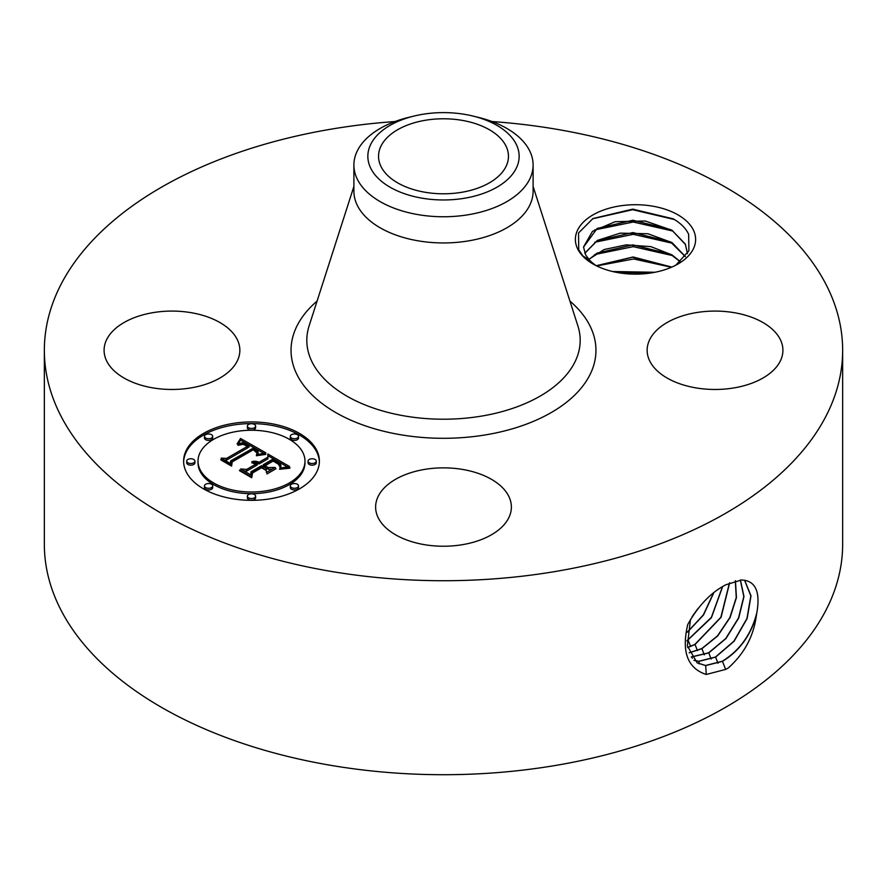 <?xml version="1.0" encoding="UTF-8"?>
<svg xmlns="http://www.w3.org/2000/svg" width="887" height="887" viewBox="0 0 887 887"><rect width="100%" height="100%" fill="white"/><g stroke="black" fill="none" stroke-linecap="round" stroke-linejoin="round"><path stroke-width="1.33" d="M461.794 192.279A64.962 37.509 180 0 1 378.538 156.289A64.962 37.509 180 0 1 425.206 120.299A64.962 37.509 180 0 1 508.462 156.289A64.962 37.509 180 0 1 461.794 192.279M516.09 168.585A75.65 43.674 0 0 0 472.882 116.042A75.65 43.674 0 0 0 414.118 116.042A75.65 43.674 0 0 0 370.91 143.993A75.65 43.674 0 0 0 422.201 198.2A75.65 43.674 0 0 0 516.09 168.585M472.882 116.042L478.304 117.361A89.609 51.734 0 0 1 533.109 165.026A89.609 51.734 0 0 1 529.484 179.595A89.609 51.734 180 0 1 468.724 214.665A89.609 51.734 0 0 1 353.891 165.026A89.609 51.734 0 0 1 357.516 150.468A89.609 51.734 180 0 1 408.696 117.361L414.118 116.042M533.109 165.026L533.109 191.215A89.609 51.734 180 0 1 468.724 240.854A89.609 51.734 180 0 1 353.891 191.215L353.891 165.026M492.041 121.541A399.15 230.443 180 0 1 842.65 350.276A399.15 230.443 180 0 1 555.872 571.405A399.15 230.443 180 0 1 44.35 350.276A399.15 230.443 180 0 1 331.128 129.158A399.15 230.443 180 0 1 394.959 121.541M577.814 249.203A60.116 34.704 180 0 1 618.572 206.128A60.116 34.704 180 0 1 693.191 229.655A60.116 34.704 180 0 1 678.012 263.971A60.116 34.704 180 0 1 592.993 263.971A60.116 34.704 180 0 1 577.814 249.203M106.828 361.308A67.878 39.194 180 0 1 104.089 350.276A67.878 39.194 180 0 1 162.31 311.481A67.878 39.194 180 0 1 237.106 339.244A67.878 39.194 180 0 1 239.856 350.276A67.878 39.194 180 0 1 181.624 389.071A67.878 39.194 180 0 1 106.828 361.308M649.894 361.308A67.878 39.194 180 0 1 647.144 350.276A67.878 39.194 180 0 1 705.376 311.481A67.878 39.194 180 0 1 780.172 339.244A67.878 39.194 180 0 1 782.911 350.276A67.878 39.194 180 0 1 724.69 389.071A67.878 39.194 180 0 1 649.894 361.308M424.385 469.445A67.878 39.194 180 0 1 511.378 507.042A67.878 39.194 180 0 1 462.615 544.651A67.878 39.194 180 0 1 375.622 507.042A67.878 39.194 180 0 1 424.385 469.445M203.5 433.421A67.878 39.194 180 0 1 277.476 424.917A67.878 39.194 180 0 1 319.387 461.129A67.878 39.194 180 0 1 299.496 488.848A67.878 39.194 180 0 1 225.52 497.341A67.878 39.194 180 0 1 183.62 461.129A67.878 39.194 180 0 1 203.5 433.421M842.65 350.276L842.65 544.274A399.15 230.443 180 0 1 555.872 765.392A399.15 230.443 180 0 1 44.35 544.274L44.35 350.276M725.81 584.788L725.743 584.821C710.953 592.472 698.291 605.688 687.758 624.492C681.349 651.657 687.503 668.321 706.24 674.475L725.743 669.386L728.371 667.9C744.326 653.619 753.651 636.19 756.345 615.633L756.921 612.329C760.203 592.815 755.979 582.116 744.271 580.253L741.565 579.976L725.81 584.788M596.02 265.601L592.372 262.818A51.967 30.003 180 0 1 589.301 259.813L582.97 256.021L578.734 249.824L578.524 232.982L592.982 218.524L632.73 209.132L673.288 218.867L675.184 220.02C681.682 224.156 686.172 228.913 688.645 234.29L688.9 250.821L675.794 265.191M319.364 461.961A67.878 39.194 0 0 0 276.811 426.425A67.878 39.194 0 0 0 203.5 435.085A67.878 39.194 0 0 0 183.631 461.961M697.049 662.8L705.531 665.494L722.317 661.236C740.057 650.249 751.588 633.939 756.921 612.329M690.485 619.448L687.358 645.847L697.127 662.844L705.686 665.583L722.473 661.336C739.059 651.235 750.347 636.001 756.345 615.633M706.252 674.475L705.686 665.583M687.469 253.671L685.374 244.169L672.024 230.276L645.27 220.996L615.168 221.695L592.461 231.363L583.535 247.007L585.631 254.902L589.301 259.813M198.012 461.129A53.486 30.879 180 0 1 213.678 439.298A53.486 30.879 180 0 1 271.965 432.601A53.486 30.879 180 0 1 304.984 461.129A53.486 30.879 180 0 1 289.317 482.96A53.486 30.879 180 0 1 231.03 489.657A53.486 30.879 180 0 1 198.012 461.129L198.012 462.792A53.486 30.879 0 0 0 231.03 491.32A53.486 30.879 0 0 0 289.317 484.624A53.486 30.879 0 0 0 304.984 462.792A53.486 30.879 0 0 0 304.962 461.961M290.293 436.36L290.293 438.023A4.113 2.373 0 0 0 292.832 440.218A4.113 2.373 0 0 0 297.322 439.697A4.113 2.373 0 0 0 298.52 438.023L298.52 436.36A4.113 2.373 180 0 1 297.322 438.034A4.113 2.373 180 0 1 292.832 438.555A4.113 2.373 180 0 1 290.293 436.36A4.113 2.373 180 0 1 291.501 434.674A4.113 2.373 180 0 1 295.981 434.164A4.113 2.373 180 0 1 298.52 436.36M290.293 485.899L290.293 487.562A4.113 2.373 0 0 0 292.832 489.757A4.113 2.373 0 0 0 297.322 489.247A4.113 2.373 0 0 0 298.52 487.562L298.52 485.899A4.113 2.373 180 0 1 297.322 487.584A4.113 2.373 180 0 1 292.832 488.094A4.113 2.373 180 0 1 290.293 485.899A4.113 2.373 180 0 1 291.501 484.224A4.113 2.373 180 0 1 295.981 483.714A4.113 2.373 180 0 1 298.52 485.899M308.066 461.129L308.066 462.792A4.113 2.373 0 0 0 310.605 464.988A4.113 2.373 0 0 0 315.096 464.478A4.113 2.373 0 0 0 316.293 462.792L316.293 461.129A4.113 2.373 180 0 1 315.096 462.814A4.113 2.373 180 0 1 310.605 463.324A4.113 2.373 180 0 1 308.066 461.129A4.113 2.373 180 0 1 309.275 459.455A4.113 2.373 180 0 1 313.754 458.934A4.113 2.373 180 0 1 316.293 461.129M204.476 485.899L204.476 487.562A4.113 2.373 0 0 0 207.015 489.757A4.113 2.373 0 0 0 211.494 489.247A4.113 2.373 0 0 0 212.703 487.562L212.703 485.899A4.113 2.373 180 0 1 211.494 487.584A4.113 2.373 180 0 1 207.015 488.094A4.113 2.373 180 0 1 204.476 485.899A4.113 2.373 180 0 1 205.684 484.224A4.113 2.373 180 0 1 210.164 483.714A4.113 2.373 180 0 1 212.703 485.899M247.384 496.166L247.384 497.829A4.113 2.373 0 0 0 249.923 500.024A4.113 2.373 0 0 0 254.403 499.503A4.113 2.373 0 0 0 255.611 497.829L255.611 496.166A4.113 2.373 180 0 1 254.403 497.84A4.113 2.373 180 0 1 249.923 498.361A4.113 2.373 180 0 1 247.384 496.166A4.113 2.373 180 0 1 248.593 494.491A4.113 2.373 180 0 1 253.072 493.97A4.113 2.373 180 0 1 255.611 496.166M204.476 436.36L204.476 438.023A4.113 2.373 0 0 0 207.015 440.218A4.113 2.373 0 0 0 211.494 439.697A4.113 2.373 0 0 0 212.703 438.023L212.703 436.36A4.113 2.373 180 0 1 211.494 438.034A4.113 2.373 180 0 1 207.015 438.555A4.113 2.373 180 0 1 204.476 436.36A4.113 2.373 180 0 1 205.684 434.674A4.113 2.373 180 0 1 210.164 434.164A4.113 2.373 180 0 1 212.703 436.36M247.384 426.093L247.384 427.756A4.113 2.373 0 0 0 249.923 429.951A4.113 2.373 0 0 0 254.403 429.441A4.113 2.373 0 0 0 255.611 427.756L255.611 426.093A4.113 2.373 180 0 1 254.403 427.778A4.113 2.373 180 0 1 249.923 428.288A4.113 2.373 180 0 1 247.384 426.093A4.113 2.373 180 0 1 248.593 424.418A4.113 2.373 180 0 1 253.072 423.897A4.113 2.373 180 0 1 255.611 426.093M186.702 461.129L186.702 462.792A4.113 2.373 0 0 0 189.241 464.988A4.113 2.373 0 0 0 193.721 464.478A4.113 2.373 0 0 0 194.929 462.792L194.929 461.129A4.113 2.373 180 0 1 193.721 462.814A4.113 2.373 180 0 1 189.241 463.324A4.113 2.373 180 0 1 186.702 461.129A4.113 2.373 180 0 1 187.911 459.455A4.113 2.373 180 0 1 192.39 458.934A4.113 2.373 180 0 1 194.929 461.129M694 660.349L698.934 661.347L715.621 657.123L734.126 641.223L747.153 618.483L751.001 595.853L744.67 580.298M687.469 253.283L685.374 244.391L672.468 230.786L670.439 229.556L632.886 220.253L597.162 228.436L583.535 247.107M693.933 660.283L698.779 661.258L715.454 657.034L733.926 641.179L746.954 618.483L750.846 595.876L744.581 580.286M265.878 452.847L256.476 454.765L257.895 451.006L253.582 447.935L230.587 460.918L230.775 463.668L221.196 458.124L226.584 458.402L247.451 446.361L243.16 444.332L237.993 445.307L237.982 444.742L242.539 443.766L247.772 445.906L249.025 445.451L243.049 442.668L237.073 443.977L240.532 438.466L265.878 452.847M265.878 454.377L256.354 455.73L263.506 454.122L265.878 454.377M256.997 453.035L253.316 449.753L232.206 461.916L231.596 466.118L220.874 459.932L220.963 459.333L231.008 465.132L231.407 461.65L253.272 449.033L256.864 451.383L256.997 453.035M267.807 453.967L289.572 466.529L279.849 468.181L280.891 465.675L280.48 463.934L273.085 459.022L263.273 464.688L264.548 465.431L273.218 460.431L278.751 463.757L279.86 465.087L279.804 466.706L278.485 464.267L273.174 461.063L265.08 465.73L268.24 467.56L275.147 467.449L266.355 472.527L266.311 468.48L261.51 465.708L250.932 471.817L250.899 474.933L240.599 468.99L246.741 469.389L255.766 464.189L251.753 462.77L256.332 463.857L257.319 463.291L251.941 461.595L255.567 461.251L259.082 462.271L267.929 457.16L267.807 453.967M289.894 468.192L279.549 469.29L289.872 467.771M275.946 468.757L266.876 473.991L275.946 468.757M265.856 470.254L261.554 467.771L252.573 472.948L251.697 477.727L239.545 470.709L239.59 470.077L251.088 476.718L251.797 472.793L261.598 467.139L265.856 470.254M584.799 253.172L597.361 240.41L620.168 233.148L647.931 233.747L672.024 242.583L685.44 256.631M685.374 256.72L670.439 241.863L632.886 232.571L597.162 240.754L584.843 253.283M263.605 453.224L240.532 440.118L238.592 443.278M240.532 438.466L240.532 440.118M240.189 439.087L240.189 440.75M239.845 439.686L239.845 441.349M239.49 440.274L239.49 441.937M239.124 440.839L239.124 442.502M238.758 441.382L238.758 443.045M238.381 441.914L238.381 443.367M238.004 442.413L238.004 443.522M237.616 442.901L237.616 443.7M249.025 445.451L249.025 447.115L247.451 447.381M247.772 445.906L247.772 447.569M246.531 445.174L246.531 445.806M246.054 444.908L246.054 445.529M245.588 444.675L245.588 445.263M245.134 444.465L245.134 445.03M244.679 444.276L244.679 444.83M237.982 444.742L237.982 445.296M247.451 446.361L247.451 448.024L226.584 460.065L224.356 459.954M226.584 458.402L226.584 460.065M230.664 463.591L230.587 460.918M258.084 451.727L257.762 452.802M258.062 451.982L258.062 453.645M258.006 452.248L258.006 453.911M257.906 452.514L257.906 454.177M257.585 453.102L257.585 454.443M257.363 453.412L257.363 454.499M257.108 453.723L257.108 454.576M256.809 454.055L256.809 454.665M261.809 454.41L261.809 454.964M260.878 454.599L260.878 455.153M257.197 451.949L257.197 452.57M257.075 451.66L257.075 452.902M256.864 451.383L256.864 452.703M256.531 451.073L256.531 452.148M256.077 450.729L256.077 451.616M255.811 450.541L255.811 451.35M255.5 450.341L255.5 451.084M255.179 450.13L255.179 450.829M254.813 449.909L254.813 450.574M254.425 449.676L254.425 450.33M253.272 449.033L253.272 449.787M232.061 462.936L231.119 465.841M231.407 461.65L231.407 463.313M231.008 465.132L231.008 465.786M220.963 459.333L220.963 459.987M287.089 466.762L267.874 455.663M267.929 457.16L267.929 458.823L259.082 463.934L257.23 463.225M259.082 462.271L259.082 463.934M258.383 461.961L258.383 463.624M257.685 461.695L257.685 463.358M256.986 461.495L256.986 463.058M256.276 461.34L256.276 462.659M255.567 461.251L255.567 462.371M254.846 461.207L254.846 462.16M254.125 461.218L254.125 462.016M253.405 461.295L253.405 461.916M257.319 463.291L257.319 464.954L255.766 465.22M256.332 463.857L256.332 465.52M255.922 463.635L255.922 465.298M255.5 463.446L255.5 464.045M255.068 463.269L255.068 463.846M254.636 463.125L254.636 463.679M255.766 464.189L255.766 465.852L246.741 471.052L243.847 470.864M246.741 469.389L246.741 471.052M272.187 469.168L268.24 469.223L265.08 467.394L265.08 465.73M268.24 467.56L268.24 469.223M280.004 465.509L280.004 466.163M279.86 465.087L279.86 466.584M279.593 464.655L279.593 465.719M279.228 464.211L279.228 465.043M278.751 463.757L278.751 464.511M278.174 463.291L278.174 464.012M277.476 462.814L277.476 463.513M276.677 462.327L276.677 462.992M274.948 461.362L274.948 461.972M274.393 461.063L274.393 461.683M273.218 460.431L273.218 461.085M265.08 466.795L263.273 466.351L263.273 464.688M264.548 465.431L264.548 467.094M280.924 465.331L280.735 467.959M280.891 465.675L280.891 467.338M280.813 466.03L280.813 467.693M280.702 466.418L280.702 467.97M280.547 466.817L280.547 468.003M280.347 467.249L280.347 468.059M275.713 468.269L275.713 468.89M265.812 469.578L265.812 470.232M261.598 467.139L261.598 467.793M252.351 474.135L251.254 477.472M251.797 472.793L251.797 474.456M251.088 476.718L251.088 477.372M239.59 470.077L239.59 470.731M692.902 615.567L697.127 609.657M691.283 656.945L708.602 652.821L725.766 638.507L738.538 617.94L743.805 596.541L740.312 579.987M691.339 657.034L708.768 652.921L725.954 638.562L738.738 617.951L743.971 596.519L740.423 579.976M691.949 617.03L698.235 608.238M588.835 259.326L604.147 249.524L626.233 244.845L650.958 246.664L672.024 254.902L680.484 261.743M680.362 261.842L670.439 254.181L632.886 244.89L597.162 253.072L588.946 259.436M689.155 652.732L701.739 648.619L717.528 635.846L729.879 617.485L736.243 597.638L735.323 580.752M689.199 652.832L701.905 648.707L717.727 635.901L730.09 617.496L736.432 597.605L735.445 580.719M687.458 631.954L703.302 614.957L713.591 592.86M687.414 632.198L703.48 615.035L713.835 592.671M671.814 267.087L633.13 256.975L596.23 265.712M671.592 267.187L632.708 257.197L596.43 265.812M687.636 647.443L694.876 644.417L720.865 617.274L729.491 582.87M687.669 647.588L695.053 644.505L721.087 617.263L729.646 582.803M686.926 640.78L711.374 617.385L722.484 586.651M686.926 640.957L711.396 617.707L722.661 586.54M654.928 272.276L612.607 271.522M654.44 272.376L613.094 271.633M616.897 272.431L650.781 272.996M596.707 265.945L633.651 258.971L671.404 267.264M594.745 254.558L633.24 246.653L672.878 255.678M594.745 242.251L633.24 234.334L672.878 243.36M594.745 229.933L633.24 222.016L672.878 231.052M592.461 218.823L632.653 209.698L674.419 219.544M533.109 186.458L577.892 325.906A136.687 78.91 180 0 1 481.985 416.025A136.687 78.91 180 0 1 309.108 325.906L353.891 186.458M569.92 301.081A152.464 88.024 180 0 1 486.42 434.741A152.464 88.024 180 0 1 320.44 402.243A152.464 88.024 180 0 1 317.08 301.081M722.473 661.336L725.655 669.474M715.621 657.123L718.015 663.265M698.934 661.347L699.1 663.897M276.09 461.994L276.09 462.626M275.513 461.672L275.513 462.293M273.839 460.774L273.839 461.395M708.768 652.921L711.152 659.052M692.182 657.112L692.259 658.342M701.905 648.707L704.3 654.85M695.053 644.505L697.437 650.637M688.19 640.303L690.585 646.423M304.984 461.129L304.984 462.792"/></g></svg>
